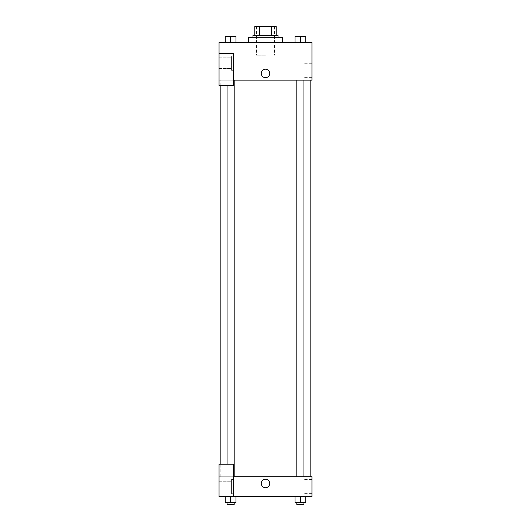 <?xml version="1.0" encoding="UTF-8"?>
<svg xmlns="http://www.w3.org/2000/svg" width="531" height="531" viewBox="0 0 531 531"><rect width="100%" height="100%" fill="white"/><g stroke="black" fill="none" stroke-linecap="round" stroke-linejoin="round"><path stroke-width="0.4" stroke-dasharray="2.65 1.99" d="M265.5 55.138L256.566 55.138L265.5 55.138M265.5 26.55L256.566 26.55L265.5 26.55M271.261 35.484L271.261 26.55L276.22 26.55L276.22 35.484L259.739 35.484L276.22 35.484M271.261 26.55L254.78 26.55M259.739 35.484L254.78 35.484L259.739 35.484L259.739 26.55M278.005 35.484L252.995 35.484M252.995 37.27L278.005 37.27L252.995 37.27M248.528 37.27L282.472 37.27M265.5 42.626L248.528 42.626L265.5 42.626M225.27 42.626L235.983 42.626L225.27 42.626L235.983 42.626L225.27 42.626L230.62 42.626L230.627 36.373L225.27 36.373L234.198 36.373L225.27 36.373L225.27 42.626L230.627 42.626L225.27 42.626L225.27 36.373L225.27 42.626L235.983 42.626L230.627 42.626L230.627 36.373L235.983 36.373L227.056 36.373L235.983 36.373L235.983 42.626L235.983 36.373M295.017 42.626L305.73 42.626L295.017 42.626L305.73 42.626L295.017 42.626L300.367 42.626L300.373 36.373L295.017 36.373L303.944 36.373L295.017 36.373L295.017 42.626L300.373 42.626L295.017 42.626L295.017 36.373L295.017 42.626L305.73 42.626L300.373 42.626L300.373 36.373L305.73 36.373L296.802 36.373L305.73 36.373L305.73 42.626L305.73 36.373M233.341 80.148L311.949 80.148L311.949 42.626L219.051 42.626L219.051 53.346L233.341 53.346L233.341 85.504L233.341 53.346L219.051 53.346L219.051 85.504L219.051 80.148L219.051 85.504L233.341 85.504L219.051 85.504L233.341 85.504L233.341 80.148L219.051 80.148L233.341 80.148L233.341 53.346L219.051 53.346M269.741 73.451A4.241 4.241 0 0 0 263.376 69.773A4.241 4.241 0 0 0 263.376 77.121A4.241 4.241 0 0 0 269.741 73.451A4.241 4.241 0 0 1 263.376 77.121A4.241 4.241 0 0 1 263.376 69.773A4.241 4.241 0 0 1 269.741 73.451M233.341 56.027L233.341 70.318L233.341 56.027L231.556 56.027L231.556 70.318L231.556 56.027L231.556 70.318L231.556 56.027L233.341 56.027L233.341 70.318L233.341 56.027M231.556 63.176L231.556 57.813L231.556 63.176M219.051 63.176L219.051 57.813L219.051 63.176M311.949 70.318L311.949 77.387L311.949 70.318M304.044 70.318L304.044 77.387L304.044 70.318M261.259 73.451A4.241 4.241 0 0 0 267.624 77.121A4.241 4.241 0 0 0 267.624 69.773A4.241 4.241 0 0 0 261.259 73.451M219.051 77.692L219.051 69.203L219.051 77.692M230.627 80.148L227.056 80.148L230.627 80.148M300.373 80.148L296.802 80.148L300.373 80.148M265.5 80.148L220.836 80.148L265.5 80.148M265.5 476.758L220.836 476.758L265.5 476.758M300.373 476.758L303.944 476.758L300.373 476.758M230.627 476.758L227.056 476.758L230.627 476.758M219.051 476.758L233.341 476.758L219.051 476.758L219.051 496.412L233.341 496.412L233.341 464.253L219.051 464.253L219.051 476.758M233.341 496.412L311.949 496.412L311.949 476.758L233.341 476.758L233.341 464.253L233.341 496.412L233.341 476.758M219.051 483.456L219.051 487.704L219.051 483.456M219.051 486.582L219.051 491.945L219.051 486.582M231.556 486.582L231.556 491.945L231.556 486.582M231.556 479.44L231.556 493.73L231.556 479.44L231.556 493.73L231.556 479.44L233.341 479.44L233.341 493.73L233.341 479.44L231.556 479.44M233.341 479.44L233.341 493.73L233.341 479.44M233.341 464.253L219.051 464.253L233.341 464.253M235.983 502.665L235.983 496.412L235.983 502.665L230.627 502.665L235.983 502.665L230.627 502.665L230.627 496.412L235.983 496.412L225.27 496.412L235.983 496.412L225.27 496.412L235.983 496.412L225.27 496.412L235.983 496.412L230.627 496.412L230.627 502.665L225.27 502.665L225.27 496.412L225.27 502.665L234.198 502.665L225.27 502.665L225.27 496.412M305.73 502.665L305.73 496.412L305.73 502.665L300.373 502.665L305.73 502.665L300.373 502.665L300.373 496.412L295.017 496.412L305.73 496.412L295.017 496.412L305.73 496.412L295.017 496.412L305.73 496.412L295.017 496.412L305.73 496.412L300.373 496.412L300.373 502.665L295.017 502.665L295.017 496.412L295.017 502.665L303.944 502.665L295.017 502.665L295.017 496.412M311.949 486.582L311.949 493.651L311.949 486.582M304.044 486.582L304.044 493.651L304.044 486.582M261.259 483.456A4.241 4.241 0 0 0 267.624 487.133A4.241 4.241 0 0 0 267.624 479.785A4.241 4.241 0 0 0 261.259 483.456M269.741 483.456A4.241 4.241 0 0 0 263.376 479.785A4.241 4.241 0 0 0 263.376 487.133A4.241 4.241 0 0 0 269.741 483.456A4.241 4.241 0 0 1 263.376 487.133A4.241 4.241 0 0 1 263.376 479.785A4.241 4.241 0 0 1 269.741 483.456M296.802 502.665L296.802 504.45L303.944 504.45L296.802 504.45L303.944 504.45L303.944 502.665L296.802 502.665L303.944 502.665M300.373 502.665L300.373 496.412M227.056 502.665L227.056 504.45L234.198 504.45L227.056 504.45L234.198 504.45L234.198 502.665L227.056 502.665L234.198 502.665M230.627 502.665L230.627 496.412M300.373 42.626L300.373 36.373M296.802 36.373L303.944 36.36M230.627 42.626L230.627 36.373M227.056 36.373L234.198 36.36M256.566 26.55L256.566 55.138M274.434 26.55L274.434 55.138M233.341 70.318L231.556 70.318L233.341 70.318M219.051 68.532L231.556 68.532L219.051 68.532M219.051 57.813L231.556 57.813L219.051 57.813M311.949 63.255L304.044 63.255M311.949 77.387L304.044 77.387M220.836 476.758L220.836 464.253M220.836 85.504L220.836 80.148M234.198 476.758L234.198 80.148M227.056 464.253L227.056 85.504M303.944 476.758L303.944 80.148M296.802 476.758L296.802 80.148M219.051 491.945L231.556 491.945L219.051 491.945M219.051 481.225L231.556 481.225L219.051 481.225M233.341 493.73L231.556 493.73L233.341 493.73M311.949 479.52L304.044 479.52M311.949 493.651L304.044 493.651"/><path stroke-width="0.8" d="M259.739 35.484L259.739 26.55L254.78 26.55L254.78 35.484L254.78 26.55M259.739 26.55L276.22 26.55L276.22 35.484M271.261 35.484L271.261 26.55M252.995 37.27L252.995 35.484L278.005 35.484L278.005 37.27M282.472 42.626L282.472 37.27L248.528 37.27L248.528 42.626M219.051 53.346L219.051 85.504L233.341 85.504L233.341 53.346L219.051 53.346L219.051 42.626L311.949 42.626L311.949 80.148L233.341 80.148M261.259 73.451A4.241 4.241 0 0 1 267.624 69.773A4.241 4.241 0 0 1 267.624 77.121A4.241 4.241 0 0 1 261.259 73.451M233.341 476.758L311.949 476.758L311.949 496.412L219.051 496.412L219.051 464.253L233.341 464.253L233.341 496.412M261.259 483.456A4.241 4.241 0 0 1 267.624 479.785A4.241 4.241 0 0 1 267.624 487.133A4.241 4.241 0 0 1 261.259 483.456M295.017 496.412L295.017 502.665L305.73 502.665L305.73 496.412L305.73 502.665M300.373 502.665L300.373 496.412M303.944 502.665L303.944 504.45L296.802 504.45L296.802 502.665M225.27 496.412L225.27 502.665L235.983 502.665L235.983 496.412L235.983 502.665M230.627 502.665L230.627 496.412M234.198 502.665L234.198 504.45L227.056 504.45L227.056 502.665M295.017 42.626L295.017 36.373L305.73 36.373L305.73 42.626L305.73 36.373M300.373 42.626L300.373 36.373L296.802 36.36M303.944 36.373L300.373 36.36M225.27 42.626L225.27 36.373L235.983 36.373L235.983 42.626L235.983 36.373M230.627 42.626L230.627 36.373L227.056 36.36M234.198 36.373L230.627 36.36M310.164 476.758L310.164 80.148M220.836 464.253L220.836 85.504M296.802 80.148L296.802 476.758M303.944 80.148L303.944 476.758M234.198 476.758L234.198 80.148M227.056 464.253L227.056 85.504"/></g></svg>
